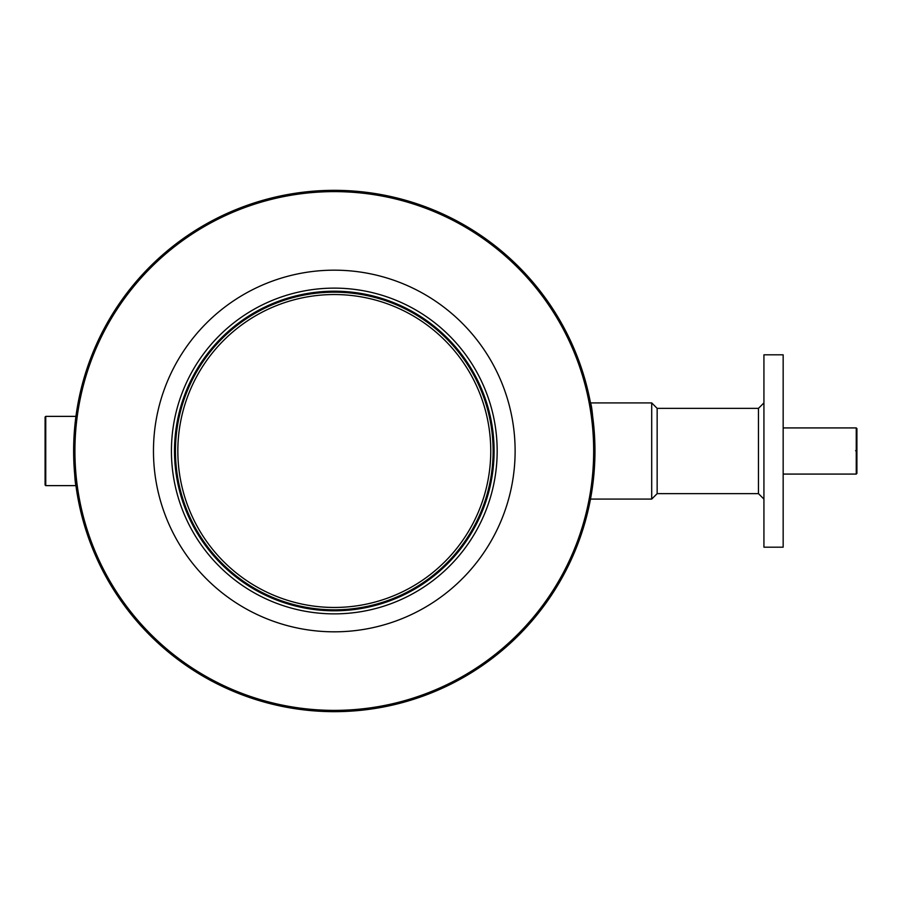<?xml version="1.0" encoding="UTF-8"?>
<svg xmlns="http://www.w3.org/2000/svg" width="902" height="902" viewBox="0 0 902 902"><rect width="100%" height="100%" fill="white"/><g stroke="black" fill="none" stroke-linecap="round" stroke-linejoin="round"><path stroke-width="1.35" d="M763.926 499.088L758.469 493.642L758.469 408.358L763.926 402.912M177.841 451A156.463 156.463 0 0 1 334.292 294.537A156.463 156.463 0 0 1 490.756 451A156.463 156.463 0 0 1 334.292 607.463A156.463 156.463 0 0 1 177.841 451M45.743 416.374L45.1 417.017L45.1 484.983L45.743 485.626L45.743 416.374L75.948 416.374L73.693 445.464M515.121 451A180.828 180.828 0 0 1 243.878 607.598A180.828 180.828 0 0 1 243.878 294.402A180.828 180.828 0 0 1 515.121 451M593.674 451A259.381 259.381 0 0 1 204.607 675.632A259.381 259.381 0 0 1 204.607 226.368A259.381 259.381 0 0 1 593.674 451M594.79 441.687L594.959 451C593.471 421.775 591.983 405.742 590.483 402.912L651.706 402.912L651.706 499.088L657.152 493.642L657.152 408.358L651.706 402.912M593.888 474.621L593.787 475.647M593.764 475.929L593.651 477.011M593.584 477.744L590.855 497.047M590.787 497.453L593.978 473.539M594.959 451A260.655 260.655 0 0 1 203.965 676.737A260.655 260.655 0 0 1 203.965 225.263A260.655 260.655 0 0 1 594.959 451M74.359 431.63L75.43 420.479M73.66 447.685C74.257 470.416 75.024 483.066 75.948 485.626L74.381 470.765M783.161 451L783.161 354.813L763.926 354.813L763.926 547.187L783.161 547.187L783.161 451M494.093 451A159.801 159.801 0 0 1 254.398 589.389A159.801 159.801 0 0 1 254.398 312.611A159.801 159.801 0 0 1 494.093 451M497.171 451A162.867 162.867 0 0 1 252.864 592.05A162.867 162.867 0 0 1 252.864 309.95A162.867 162.867 0 0 1 497.171 451M493.123 451A158.831 158.831 0 0 1 254.883 588.555A158.831 158.831 0 0 1 254.883 313.445A158.831 158.831 0 0 1 493.123 451M783.161 427.92L856.257 427.92L856.9 428.551L856.9 450.684L855.615 450.684L856.257 451.316L856.257 474.08L783.161 474.08M856.257 427.92L856.257 450.684M856.257 451.316L856.9 451.316L856.9 473.449L856.257 474.08M45.743 485.626L75.948 485.626M590.483 499.088L651.706 499.088M758.469 408.358L657.152 408.358M758.469 493.642L657.152 493.642"/></g></svg>
